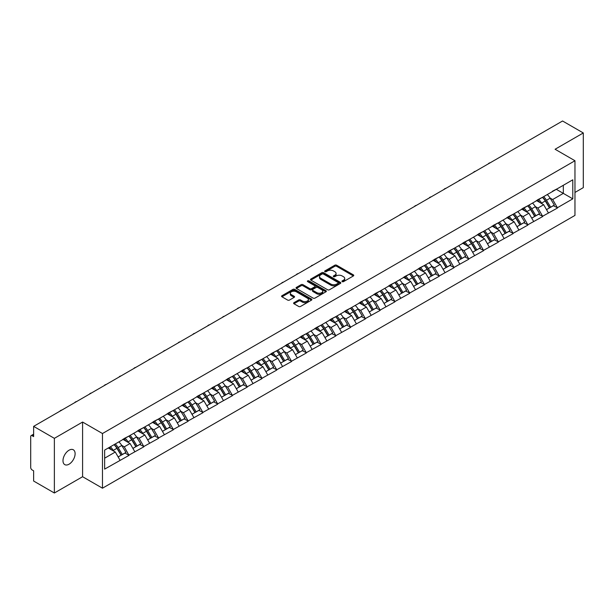 <?xml version="1.0" encoding="UTF-8"?>
<svg xmlns="http://www.w3.org/2000/svg" width="614" height="614" viewBox="0 0 614 614"><rect width="100%" height="100%" fill="white"/><g stroke="black" fill="none" stroke-linecap="round" stroke-linejoin="round"><path stroke-width="0.92" d="M342.205 281.649A0.921 0.53 0 0 0 343.502 281.649L353.38 275.947A1.312 0.76 0 0 0 353.764 275.41A1.312 0.76 0 0 0 353.38 274.872L336.649 265.217A1.312 0.76 0 0 0 334.791 265.217L324.913 270.92A0.921 0.53 0 0 0 324.645 271.296A0.921 0.53 0 0 0 324.913 271.672A0.921 0.53 0 0 0 326.218 271.672L327.492 270.928A4.206 2.425 0 0 1 333.44 270.928L334.837 271.733A4.206 2.425 0 0 1 336.073 273.453A4.206 2.425 0 0 1 334.837 275.172L333.563 275.909A0.921 0.53 0 0 0 333.287 276.285A0.921 0.53 0 0 0 333.563 276.661A0.921 0.53 0 0 0 334.86 276.661L336.142 275.924A4.206 2.425 0 0 1 342.09 275.924L343.479 276.73A4.206 2.425 0 0 1 344.715 278.441A4.206 2.425 0 0 1 343.479 280.161L342.205 280.897A0.921 0.53 0 0 0 341.937 281.273A0.921 0.53 0 0 0 342.205 281.649L342.205 280.897M69.052 450.2A8.573 4.95 -60 0 1 73.335 449.778A8.573 4.95 -60 0 1 74.647 456.647A8.573 4.95 -60 0 1 69.052 464.199A8.573 4.95 -60 0 1 64.762 464.621A8.573 4.95 -60 0 1 63.449 457.752A8.573 4.95 -60 0 1 69.052 450.2M293.991 302.671A1.312 0.76 0 0 0 293.607 303.209A1.312 0.76 0 0 0 293.991 303.746L298.68 306.455A1.312 0.76 0 0 0 300.545 306.455L311.505 300.123A1.312 0.76 0 0 0 311.897 299.586A1.312 0.76 0 0 0 311.505 299.049L294.781 289.394A1.312 0.76 0 0 0 292.924 289.394L281.956 295.725A1.312 0.76 0 0 0 281.565 296.255A1.312 0.76 0 0 0 281.956 296.792L287.621 300.069A1.312 0.76 0 0 0 289.478 300.069L294.175 297.36A1.312 0.76 0 0 0 294.559 296.823A1.312 0.76 0 0 0 294.175 296.286L291.366 294.659A3.515 2.026 0 0 1 290.338 293.223A3.515 2.026 0 0 1 292.502 291.351A3.515 2.026 0 0 1 296.339 291.788L307.353 298.151A3.515 2.026 0 0 1 308.382 299.586A3.515 2.026 0 0 1 306.209 301.459A3.515 2.026 0 0 1 302.38 301.021L300.545 299.962A1.312 0.76 0 0 0 298.68 299.962L293.991 302.671L293.991 303.746L298.68 301.052L298.68 299.962M82.591 422.048L54.37 438.342L33.632 426.369L562.562 120.996L583.3 132.962L555.087 149.256L574.965 160.738L102.477 433.53L82.591 422.048L82.591 476.717L102.477 488.199L102.477 433.53M327.584 289.762A1.312 0.76 0 0 0 329.449 289.762L340.417 283.43A1.312 0.76 0 0 0 340.801 282.901A1.312 0.76 0 0 0 340.417 282.363L323.685 272.7A1.312 0.76 0 0 0 321.828 272.7L310.861 279.032A1.312 0.76 0 0 0 310.477 279.57A1.312 0.76 0 0 0 310.861 280.107L327.584 289.762M308.021 281.849A0.921 0.53 0 0 1 308.949 281.979L308.949 280.882L325.965 290.706A1.312 0.76 0 0 1 326.349 291.243A1.312 0.76 0 0 1 325.965 291.78L314.997 298.112A1.312 0.76 0 0 1 313.132 298.112L296.409 288.45L301.098 285.763L301.098 284.666L296.409 287.375A1.312 0.76 0 0 0 296.017 287.912A1.312 0.76 0 0 0 296.409 288.45L296.409 287.375M301.098 285.763A1.312 0.76 0 0 1 302.955 285.763L302.955 284.666A1.312 0.76 0 0 0 301.098 284.666M302.955 284.666L309.74 288.588A1.312 0.76 0 0 0 311.605 288.588L314.713 286.784A1.312 0.76 0 0 0 315.097 286.254A1.312 0.76 0 0 0 314.713 285.717L307.652 281.634A0.921 0.53 0 0 1 307.384 281.258A0.921 0.53 0 0 1 307.952 280.767A0.921 0.53 0 0 1 308.949 280.882M102.477 488.199L574.965 215.407L574.965 160.738M114.089 444.643A8.972 5.181 -120 0 1 117.159 448.235L121.342 455.135L124.987 453.032L129.032 455.365L124.297 446.839L121.679 445.327M129.032 455.365L104.649 469.119L104.649 450.093L572.793 179.818L572.793 198.844L557.405 207.724L552.669 199.527L550.044 198.007M542.461 197.324A8.972 5.181 -120 0 1 545.531 200.916L549.714 207.824L553.36 205.713L557.405 207.724M557.405 208.054L542.63 216.251L537.895 208.054L535.278 206.534M527.687 205.851A8.972 5.181 -120 0 1 530.757 209.443L534.94 216.351L538.585 214.248L542.63 216.251M542.63 216.581L527.863 224.778L523.128 216.581L520.503 215.069M512.92 214.386A8.972 5.181 -120 0 1 515.99 217.97L520.173 224.877L523.819 222.775L527.863 224.778M527.863 225.108L513.089 233.305L508.354 225.108L505.729 223.596M498.146 222.913A8.972 5.181 -120 0 1 501.216 226.505L505.399 233.404L509.044 231.301L513.089 233.305M513.089 233.635L498.315 241.839L493.579 233.635L490.962 232.123M483.371 231.44A8.972 5.181 -120 0 1 486.449 235.032L490.624 241.931L494.27 239.828L498.315 241.839M498.315 242.162L483.548 250.366L478.813 242.162L476.188 240.65M468.605 239.967A8.972 5.181 -120 0 1 471.675 243.558L475.858 250.458L479.503 248.355L483.548 250.366M483.548 250.696L468.774 258.893L464.038 250.689L461.421 249.177M453.83 248.493A8.972 5.181 -120 0 1 456.9 252.085L461.083 258.993L464.729 256.882L468.774 258.893M468.774 259.223L454.007 267.42L449.271 259.223L446.647 257.703M439.064 257.02A8.972 5.181 -120 0 1 442.134 260.612L446.317 267.52L449.962 265.417L454.007 267.42M454.007 267.75L439.233 275.947L434.497 267.75L431.872 266.238M424.289 265.555A8.972 5.181 -120 0 1 427.359 269.139L431.542 276.047L435.188 273.944L439.233 275.947M439.233 276.277L424.458 284.474L419.723 276.277L417.106 274.765M409.515 274.082A8.972 5.181 -120 0 1 412.593 277.674L416.768 284.574L420.413 282.471L424.458 284.474M424.458 284.804L409.691 293.008L404.956 284.804L402.331 283.292M394.748 282.609A8.972 5.181 -120 0 1 397.818 286.201L402.001 293.101L405.647 290.998L409.691 293.008M409.691 293.331L394.917 301.535L390.182 293.331L387.564 291.819M379.974 291.136A8.972 5.181 -120 0 1 383.044 294.728L387.227 301.627L390.872 299.525L394.917 301.535M394.917 301.858L380.15 310.062L375.415 301.858L372.79 300.346M365.207 299.663A8.972 5.181 -120 0 1 368.277 303.255L372.46 310.162L376.106 308.051L380.15 310.062M380.15 310.392L365.376 318.589L360.641 310.392L358.016 308.873M350.433 308.19A8.972 5.181 -120 0 1 353.503 311.782L357.686 318.689L361.331 316.586L365.376 318.589M365.376 318.919L350.602 327.116L345.866 318.919L343.249 317.4M335.658 316.724A8.972 5.181 -120 0 1 338.736 320.308L342.911 327.216L346.557 325.113L350.602 327.116M350.602 327.446L335.835 335.643L331.099 327.446L328.475 325.934M320.892 325.251A8.972 5.181 -120 0 1 323.962 328.843L328.145 335.743L331.79 333.64L335.835 335.643M335.835 335.973L321.061 344.178L316.325 335.973L313.7 334.461M306.117 333.778A8.972 5.181 -120 0 1 309.187 337.37L313.37 344.27L317.016 342.167L321.061 344.178M321.061 344.5L306.286 352.705L301.558 344.5L298.934 342.988M291.351 342.305A8.972 5.181 -120 0 1 294.421 345.897L298.604 352.797L302.241 350.694L306.286 352.705M306.286 353.027L291.52 361.232L286.784 353.027L284.159 351.515M276.576 350.832A8.972 5.181 -120 0 1 279.646 354.424L283.829 361.331L287.475 359.221L291.52 361.232M291.52 361.562L276.745 369.758L272.01 361.562L269.392 360.042M261.802 359.359A8.972 5.181 -120 0 1 264.872 362.951L269.055 369.858L272.7 367.755L276.745 369.758M276.745 370.088L261.978 378.285L257.243 370.088L254.618 368.569M247.035 367.886A8.972 5.181 -120 0 1 250.105 371.478L254.288 378.385L257.934 376.282L261.978 378.285M261.978 378.615L247.204 386.812L242.469 378.615L239.844 377.103M232.261 376.42A8.972 5.181 -120 0 1 235.331 380.012L239.514 386.912L243.159 384.809L247.204 386.812M247.204 387.142L232.43 395.347L227.702 387.142L225.077 385.63M217.486 384.947A8.972 5.181 -120 0 1 220.564 388.539L224.739 395.439L228.385 393.336L232.43 395.347M232.43 395.669L217.663 403.874L212.928 395.669L210.303 394.157M202.72 393.474A8.972 5.181 -120 0 1 205.79 397.066L209.973 403.966L213.618 401.863L217.663 403.874M217.663 404.196L202.889 412.401L198.153 404.196L195.536 402.684M187.945 402.001A8.972 5.181 -120 0 1 191.015 405.593L195.198 412.501L198.844 410.39L202.889 412.401M202.889 412.731L188.122 420.928L183.386 412.731L180.762 411.211M173.179 410.528A8.972 5.181 -120 0 1 176.249 414.12L180.432 421.027L184.077 418.917L188.122 420.928M188.122 421.258L173.348 429.455L168.612 421.258L165.987 419.738M158.404 419.055A8.972 5.181 -120 0 1 161.474 422.647L165.657 429.554L169.303 427.451L173.348 429.455M173.348 429.785L158.573 437.982L153.845 429.785L151.221 428.273M143.63 427.59A8.972 5.181 -120 0 1 146.708 431.174L150.883 438.081L154.528 435.978L158.573 437.982M158.573 438.312L143.806 446.508L139.071 438.312L136.446 436.8M128.863 436.117A8.972 5.181 -120 0 1 131.933 439.708L136.116 446.608L139.762 444.505L143.806 446.508M143.806 446.839L129.032 455.043M124.013 438.588L129.032 436.017M124.297 446.839L130.076 443.508L122.785 439.294M134.811 451.704L130.076 443.508M138.787 430.053L143.806 427.49M139.071 438.312L144.85 434.981L137.559 430.767M149.578 443.178L144.85 434.981M153.561 421.526L158.573 418.963M153.845 429.785L159.617 426.446L152.326 422.24M164.352 434.651L159.617 426.446M168.328 412.999L173.348 410.428M168.612 421.258L174.391 417.919L167.1 413.713M179.127 426.124L174.391 417.919M183.102 404.472L188.122 401.901M183.386 412.731L189.158 409.392L181.867 405.186M193.894 417.589L189.158 409.392M197.869 395.946L202.889 393.374M198.153 404.196L203.932 400.865L196.641 396.652M208.668 409.062L203.932 400.865M212.644 387.419L217.663 384.848M212.928 395.669L218.707 392.338L211.416 388.125M223.435 400.535L218.707 392.338M227.418 378.892L232.43 376.321M227.702 387.142L233.473 383.811L226.182 379.598M238.209 392.008L233.473 383.811M242.185 370.357L247.204 367.794M242.469 378.615L248.248 375.277L240.957 371.071M252.983 383.481L248.248 375.277M256.959 361.83L261.978 359.259M257.243 370.088L263.015 366.75L255.723 362.544M267.75 374.954L263.015 366.75M271.726 353.303L276.745 350.732M272.01 361.562L277.789 358.223L270.498 354.017M282.524 366.428L277.789 358.223M286.5 344.776L291.52 342.205M286.784 353.027L292.563 349.696L285.272 345.482M297.291 357.893L292.563 349.696M301.274 336.249L306.286 333.678M301.558 344.5L307.33 341.169L300.039 336.956M312.065 349.366L307.33 341.169M316.041 327.722L321.061 325.151M316.325 335.973L322.104 332.642L314.813 328.429M326.84 340.839L322.104 332.642M330.816 319.188L335.835 316.624M331.099 327.446L336.871 324.108L329.58 319.902M341.607 332.312L336.871 324.108M345.582 310.661L350.602 308.09M345.866 318.919L351.645 315.581L344.354 311.375M356.381 323.785L351.645 315.581M360.357 302.134L365.376 299.563M360.641 310.392L366.42 307.054L359.129 302.848M371.148 315.258L366.42 307.054M375.131 293.607L380.15 291.036M375.415 301.858L381.187 298.527L373.895 294.313M385.922 306.724L381.187 298.527M389.898 285.08L394.917 282.509M390.182 293.331L395.961 290L388.67 285.786M400.696 298.197L395.961 290M404.672 276.553L409.691 273.982M404.956 284.804L410.728 281.473L403.436 277.259M415.463 289.67L410.728 281.473M419.439 268.019L424.458 265.455M419.723 276.277L425.502 272.938L418.211 268.732M430.237 281.143L425.502 272.938M434.213 259.492L439.233 256.921M434.497 267.75L440.276 264.411L432.985 260.206M445.004 272.616L440.276 264.411M448.987 250.965L454.007 248.394M449.271 259.223L455.043 255.884L447.752 251.679M459.779 264.089L455.043 255.884M463.754 242.438L468.774 239.867M464.038 250.689L469.817 247.358L462.526 243.152M474.553 255.554L469.817 247.358M478.529 233.911L483.548 231.34M478.813 242.162L484.584 238.831L477.293 234.617M489.32 247.028L484.584 238.831M493.295 225.384L498.315 222.813M493.579 233.635L499.359 230.304L492.067 226.09M504.094 238.501L499.359 230.304M508.07 216.849L513.089 214.286M508.354 225.108L514.133 221.777L506.842 217.563M518.868 229.974L514.133 221.777M522.844 208.323L527.863 205.759M523.128 216.581L528.9 213.242L521.608 209.036M533.635 221.447L528.9 213.242M537.611 199.796L542.63 197.224M537.895 208.054L543.674 204.715L536.383 200.509M548.409 212.92L543.674 204.715M552.385 191.269L557.405 188.698M552.669 199.527L563.322 193.372L563.322 185.282L572.793 179.818M556.315 189.327L572.793 198.844M574.965 192.443L583.3 187.631L583.3 132.962M54.37 438.342L54.37 493.004L33.632 481.038L33.632 470.815L32.12 469.94A2.011 1.159 -120 0 1 30.7 467.477L30.7 436.539A2.011 1.159 -120 0 1 31.114 435.618A2.011 1.159 -120 0 1 32.12 435.717L33.632 436.592L33.632 426.369M54.37 493.004L82.591 476.717M104.649 458.182L115.302 452.034L108.294 447.99M120.037 460.231L115.302 452.034M545.324 201.077L545.792 201.346M530.55 209.604L531.018 209.873M515.783 218.131L516.251 218.407M501.009 226.666L501.477 226.934M486.242 235.193L486.71 235.461M471.468 243.72L471.936 243.988M456.693 252.247L457.161 252.515M441.926 260.773L442.395 261.042M427.152 269.3L427.62 269.577M412.378 277.835L412.854 278.104M397.611 286.362L398.079 286.631M382.837 294.889L383.305 295.157M368.07 303.416L368.538 303.684M353.296 311.943L353.764 312.211M338.521 320.47L338.997 320.746M323.755 328.997L324.223 329.273M308.98 337.531L309.448 337.8M294.213 346.058L294.682 346.327M279.439 354.585L279.907 354.854M264.665 363.112L265.141 363.381M249.898 371.639L250.366 371.915M235.124 380.166L235.592 380.442M220.357 388.7L220.825 388.969M205.583 397.227L206.051 397.496M190.808 405.754L191.276 406.023M176.041 414.281L176.51 414.55M161.267 422.808L161.735 423.084M146.5 431.335L146.969 431.611M131.726 439.87L132.194 440.138M116.952 448.397L117.42 448.665M342.574 281.78L343.479 281.25A4.206 2.425 0 0 0 344.715 279.539L344.715 278.441M336.073 273.453L336.073 274.55A4.206 2.425 0 0 1 334.837 276.262L333.924 276.791M353.365 275.955L336.649 266.307A1.312 0.76 0 0 0 334.791 266.307L325.282 271.802M340.394 283.445L323.685 273.798A1.312 0.76 0 0 0 321.828 273.798L310.876 280.114L310.861 279.032M338.091 283.277A0.921 0.53 0 0 0 338.36 282.901A0.921 0.53 0 0 0 338.091 282.524L323.409 274.044A0.921 0.53 0 0 0 322.104 274.044L320.754 274.819A4.206 2.425 0 0 0 319.526 276.538A4.206 2.425 0 0 0 320.754 278.257L330.792 284.052A4.206 2.425 0 0 0 336.741 284.052L338.091 283.277L338.091 284.366A0.921 0.53 0 0 0 338.36 283.99L338.36 282.901M319.526 276.538L319.526 277.635A4.206 2.425 0 0 0 320.754 279.347L320.754 278.257M338.091 284.366L336.741 285.142A4.206 2.425 0 0 1 330.792 285.142L320.754 279.347M302.955 285.763L309.74 289.678A1.312 0.76 0 0 0 311.605 289.678L314.713 287.882A1.312 0.76 0 0 0 315.097 287.344L315.097 286.254M308.949 281.979L325.942 291.788M316.786 292.648A3.515 2.026 0 0 0 320.615 293.093A3.515 2.026 0 0 0 322.787 291.213A3.515 2.026 0 0 0 321.759 289.777L317.875 287.536A1.312 0.76 0 0 0 316.018 287.536L312.902 289.34A1.312 0.76 0 0 0 312.518 289.869A1.312 0.76 0 0 0 312.902 290.407L316.786 292.648L316.786 293.745A3.515 2.026 0 0 0 320.615 294.183A3.515 2.026 0 0 0 322.787 292.31L322.787 291.213M312.518 289.869L312.518 290.967A1.312 0.76 0 0 0 312.902 291.504L312.902 290.407M316.786 293.745L312.902 291.504M308.382 299.586L308.382 300.676A3.515 2.026 0 0 1 306.209 302.556A3.515 2.026 0 0 1 302.38 302.111L300.545 301.052A1.312 0.76 0 0 0 298.68 301.052M290.338 293.223L290.338 294.321A3.515 2.026 0 0 0 291.366 295.756L291.366 294.659M294.16 297.368L291.366 295.756M311.505 299.049L311.505 300.123L294.781 290.483A1.312 0.76 0 0 0 292.924 290.483L281.972 296.808M490.31 162.71A3.078 1.781 0 0 0 488.337 163.846M547.266 194.554A10.983 6.34 60 0 1 550.144 198.168L546.498 200.271A10.983 6.34 -120 0 0 543.62 196.657M546.498 200.271L550.681 207.179L554.327 205.076L550.144 198.168M549.714 207.824L550.681 207.179M553.36 205.713L554.327 205.076M537.342 199.949A8.972 5.181 60 0 1 539.821 202.49M538.747 199.473A10.983 6.34 60 0 1 541.625 203.088L542.032 203.771M546.529 209.658L549.446 207.893L545.27 200.985A10.983 6.34 -120 0 0 542.392 197.37M549.446 207.893L546.491 209.597M475.535 171.237A3.078 1.781 0 0 0 473.563 172.373M532.491 203.081A10.983 6.34 60 0 1 535.37 206.695L531.724 208.806A10.983 6.34 -120 0 0 528.846 205.183M531.724 208.806L535.907 215.706L539.553 213.603L535.37 206.695M534.94 216.351L535.907 215.706M538.585 214.248L539.553 213.603M522.568 208.484A8.972 5.181 60 0 1 525.047 211.016M523.972 208A10.983 6.34 60 0 1 526.85 211.615L527.265 212.298M531.755 218.185L534.679 216.42L530.496 209.512A10.983 6.34 -120 0 0 527.618 205.897M534.679 216.42L531.716 218.123M460.769 179.764A3.078 1.781 0 0 0 458.788 180.907M517.725 211.607A10.983 6.34 60 0 1 520.603 215.23L516.957 217.333A10.983 6.34 -120 0 0 514.079 213.71M516.957 217.333L521.14 224.233L524.786 222.13L520.603 215.23M520.173 224.877L521.14 224.233M523.819 222.775L524.786 222.13M507.801 217.011A8.972 5.181 60 0 1 510.272 219.551M509.206 216.527A10.983 6.34 60 0 1 512.076 220.15L512.49 220.825M516.988 226.719L519.904 224.947L515.722 218.039A10.983 6.34 -120 0 0 512.844 214.424M519.904 224.947L516.95 226.65M445.994 188.291A3.078 1.781 0 0 0 444.022 189.434M502.95 220.134A10.983 6.34 60 0 1 505.829 223.757L502.183 225.86A10.983 6.34 -120 0 0 499.305 222.237M502.183 225.86L506.366 232.76L510.011 230.657L505.829 223.757M505.399 233.404L506.366 232.76M509.044 231.301L510.011 230.657M493.027 225.538A8.972 5.181 60 0 1 495.506 228.078M494.431 225.054A10.983 6.34 60 0 1 497.309 228.677L497.724 229.352M502.214 235.246L505.138 233.473L500.955 226.566A10.983 6.34 -120 0 0 498.077 222.951M505.138 233.473L502.175 235.185M431.22 196.818A3.078 1.781 0 0 0 429.247 197.961M488.184 228.661A10.983 6.34 60 0 1 491.062 232.284L487.416 234.387A10.983 6.34 -120 0 0 484.538 230.772M487.416 234.387L491.591 241.294L495.237 239.184L491.062 232.284M490.624 241.931L491.591 241.294M494.27 239.828L495.237 239.184M478.26 234.064A8.972 5.181 60 0 1 480.731 236.605M479.657 233.581A10.983 6.34 60 0 1 482.535 237.204L482.949 237.887M487.439 243.773L490.363 242L486.181 235.101A10.983 6.34 -120 0 0 483.302 231.478M490.363 242L487.409 243.712M416.453 205.352A3.078 1.781 0 0 0 414.481 206.488M473.409 237.188A10.983 6.34 60 0 1 476.287 240.811L472.642 242.914A10.983 6.34 -120 0 0 469.764 239.299M472.642 242.914L476.825 249.821L480.47 247.718L476.287 240.811M475.858 250.458L476.825 249.821M479.503 248.355L480.47 247.718M463.486 242.591A8.972 5.181 60 0 1 465.965 245.132M464.89 242.116A10.983 6.34 60 0 1 467.768 245.73L468.175 246.414M472.673 252.3L475.589 250.527L471.414 243.628A10.983 6.34 -120 0 0 468.536 240.005M475.589 250.527L472.634 252.239M401.679 213.879A3.078 1.781 0 0 0 399.706 215.015M458.635 245.723A10.983 6.34 60 0 1 461.513 249.338L457.867 251.441A10.983 6.34 -120 0 0 454.989 247.826M457.867 251.441L462.05 258.348L465.696 256.245L461.513 249.338M461.083 258.993L462.05 258.348M464.729 256.882L465.696 256.245M448.711 251.118A8.972 5.181 60 0 1 451.19 253.659M450.116 250.642A10.983 6.34 60 0 1 452.994 254.257L453.408 254.94M457.898 260.827L460.822 259.062L456.639 252.154A10.983 6.34 -120 0 0 453.761 248.532M460.822 259.062L457.86 260.766M386.912 222.406A3.078 1.781 0 0 0 384.932 223.542M443.868 254.25A10.983 6.34 60 0 1 446.746 257.865L443.101 259.975A10.983 6.34 -120 0 0 440.223 256.353M443.101 259.975L447.284 266.875L450.929 264.772L446.746 257.865M446.317 267.52L447.284 266.875M449.962 265.417L450.929 264.772M433.944 259.653A8.972 5.181 60 0 1 436.416 262.186M435.341 259.169A10.983 6.34 60 0 1 438.219 262.784L438.634 263.467M443.131 269.354L446.048 267.589L441.865 260.681A10.983 6.34 -120 0 0 438.987 257.066M446.048 267.589L443.093 269.293M372.138 230.933A3.078 1.781 0 0 0 370.165 232.077M429.094 262.777A10.983 6.34 60 0 1 431.972 266.392L428.326 268.502A10.983 6.34 -120 0 0 425.448 264.88M428.326 268.502L432.509 275.402L436.155 273.299L431.972 266.392M431.542 276.047L432.509 275.402M435.188 273.944L436.155 273.299M419.17 268.18A8.972 5.181 60 0 1 421.649 270.713M420.575 267.696A10.983 6.34 60 0 1 423.453 271.319L423.867 271.994M428.357 277.889L431.281 276.116L427.098 269.208A10.983 6.34 -120 0 0 424.22 265.593M431.281 276.116L428.319 277.82M357.363 239.46A3.078 1.781 0 0 0 355.391 240.604M414.327 271.304A10.983 6.34 60 0 1 417.205 274.926L413.56 277.029A10.983 6.34 -120 0 0 410.682 273.407M413.56 277.029L417.735 283.929L421.381 281.826L417.205 274.926M416.768 284.574L417.735 283.929M420.413 282.471L421.381 281.826M404.403 276.707A8.972 5.181 60 0 1 406.875 279.247M405.8 276.223A10.983 6.34 60 0 1 408.678 279.846L409.093 280.521M413.583 286.416L416.507 284.643L412.324 277.735A10.983 6.34 -120 0 0 409.446 274.12M416.507 284.643L413.552 286.354M342.597 247.987A3.078 1.781 0 0 0 340.624 249.131M399.553 279.831A10.983 6.34 60 0 1 402.431 283.453L398.785 285.556A10.983 6.34 -120 0 0 395.907 281.941M398.785 285.556L402.968 292.464L406.614 290.353L402.431 283.453M402.001 293.101L402.968 292.464M405.647 290.998L406.614 290.353M389.629 285.234A8.972 5.181 60 0 1 392.1 287.774M391.034 284.75A10.983 6.34 60 0 1 393.912 288.373L394.318 289.056M398.816 294.943L401.733 293.17L397.557 286.27A10.983 6.34 -120 0 0 394.679 282.647M401.733 293.17L398.778 294.881M327.822 256.522A3.078 1.781 0 0 0 325.85 257.657M384.778 288.357A10.983 6.34 60 0 1 387.657 291.98L384.011 294.083A10.983 6.34 -120 0 0 381.133 290.468M384.011 294.083L388.194 300.99L391.839 298.88L387.657 291.98M387.227 301.627L388.194 300.99M390.872 299.525L391.839 298.88M374.855 293.761A8.972 5.181 60 0 1 377.334 296.301M376.259 293.285A10.983 6.34 60 0 1 379.137 296.9L379.552 297.583M384.042 303.469L386.966 301.697L382.783 294.797A10.983 6.34 -120 0 0 379.905 291.174M386.966 301.697L384.003 303.408M313.056 265.048A3.078 1.781 0 0 0 311.075 266.184M370.012 296.892A10.983 6.34 60 0 1 372.89 300.507L369.244 302.61A10.983 6.34 -120 0 0 366.366 298.995M369.244 302.61L373.427 309.517L377.073 307.414L372.89 300.507M372.46 310.162L373.427 309.517M376.106 308.051L377.073 307.414M360.088 302.288A8.972 5.181 60 0 1 362.559 304.828M361.485 301.812A10.983 6.34 60 0 1 364.363 305.427L364.777 306.11M369.267 311.996L372.191 310.224L368.009 303.324A10.983 6.34 -120 0 0 365.13 299.701M372.191 310.224L369.237 311.935M298.281 273.575A3.078 1.781 0 0 0 296.309 274.711M355.237 305.419A10.983 6.34 60 0 1 358.115 309.034L354.47 311.144A10.983 6.34 -120 0 0 351.592 307.522M354.47 311.144L358.653 318.044L362.298 315.941L358.115 309.034M357.686 318.689L358.653 318.044M361.331 316.586L362.298 315.941M345.314 310.822A8.972 5.181 60 0 1 347.793 313.355M346.718 310.339A10.983 6.34 60 0 1 349.596 313.954L350.003 314.637M354.501 320.523L357.425 318.758L353.242 311.851A10.983 6.34 -120 0 0 350.364 308.236M357.425 318.758L354.462 320.462M283.507 282.102A3.078 1.781 0 0 0 281.534 283.246M340.471 313.946A10.983 6.34 60 0 1 343.349 317.561L339.703 319.671A10.983 6.34 -120 0 0 336.825 316.049M339.703 319.671L343.878 326.571L347.524 324.468L343.349 317.561M342.911 327.216L343.878 326.571M346.557 325.113L347.524 324.468M330.547 319.349A8.972 5.181 60 0 1 333.018 321.882M331.944 318.866A10.983 6.34 60 0 1 334.822 322.48L335.236 323.164M339.726 329.058L342.65 327.285L338.467 320.378A10.983 6.34 -120 0 0 335.589 316.763M342.65 327.285L339.695 328.989M268.74 290.629A3.078 1.781 0 0 0 266.768 291.773M325.696 322.473A10.983 6.34 60 0 1 328.574 326.095L324.929 328.198A10.983 6.34 -120 0 0 322.051 324.576M324.929 328.198L329.112 335.098L332.757 332.995L328.574 326.095M328.145 335.743L329.112 335.098M331.79 333.64L332.757 332.995M315.773 327.876A8.972 5.181 60 0 1 318.244 330.416M317.177 327.392A10.983 6.34 60 0 1 320.055 331.015L320.462 331.69M324.959 337.585L327.876 335.812L323.701 328.904A10.983 6.34 -120 0 0 320.823 325.29M327.876 335.812L324.921 337.516M253.966 299.156A3.078 1.781 0 0 0 251.993 300.3M310.922 331A10.983 6.34 60 0 1 313.8 334.622L310.154 336.725A10.983 6.34 -120 0 0 307.276 333.103M310.154 336.725L314.337 343.633L317.983 341.522L313.8 334.622M313.37 344.27L314.337 343.633M317.016 342.167L317.983 341.522M300.998 336.403A8.972 5.181 60 0 1 303.477 338.943M302.403 335.919A10.983 6.34 60 0 1 305.281 339.542L305.695 340.225M310.185 346.112L313.109 344.339L308.926 337.439A10.983 6.34 -120 0 0 306.048 333.816M313.109 344.339L310.147 346.05M239.199 307.691A3.078 1.781 0 0 0 237.219 308.827M296.155 339.527A10.983 6.34 60 0 1 299.033 343.149L295.388 345.252A10.983 6.34 -120 0 0 292.51 341.637M295.388 345.252L299.571 352.16L303.216 350.049L299.033 343.149M298.604 352.797L299.571 352.16M302.241 350.694L303.216 350.049M286.231 344.93A8.972 5.181 60 0 1 288.703 347.47M287.628 344.446A10.983 6.34 60 0 1 290.506 348.069L290.921 348.752M295.411 354.639L298.335 352.866L294.152 345.966A10.983 6.34 -120 0 0 291.274 342.343M298.335 352.866L295.38 354.577M224.425 316.218A3.078 1.781 0 0 0 222.452 317.354M281.381 348.061A10.983 6.34 60 0 1 284.259 351.676L280.613 353.779A10.983 6.34 -120 0 0 277.735 350.164M280.613 353.779L284.796 360.687L288.442 358.584L284.259 351.676M283.829 361.331L284.796 360.687M287.475 359.221L288.442 358.584M271.457 353.457A8.972 5.181 60 0 1 273.936 355.997M272.862 352.981A10.983 6.34 60 0 1 275.74 356.596L276.147 357.279M280.644 363.166L283.568 361.393L279.385 354.493A10.983 6.34 -120 0 0 276.507 350.87M283.568 361.393L280.606 363.104M209.65 324.745A3.078 1.781 0 0 0 207.678 325.88M266.614 356.588A10.983 6.34 60 0 1 269.485 360.203L265.847 362.306A10.983 6.34 -120 0 0 262.969 358.691M265.847 362.306L270.022 369.214L273.667 367.111L269.485 360.203M269.055 369.858L270.022 369.214M272.7 367.755L273.667 367.111M256.69 361.984A8.972 5.181 60 0 1 259.162 364.524M258.087 361.508A10.983 6.34 60 0 1 260.965 365.123L261.38 365.806M265.87 371.693L268.794 369.927L264.611 363.02A10.983 6.34 -120 0 0 261.733 359.405M268.794 369.927L265.831 371.631M194.884 333.272A3.078 1.781 0 0 0 192.911 334.415M251.84 365.115A10.983 6.34 60 0 1 254.718 368.73L251.072 370.841A10.983 6.34 -120 0 0 248.194 367.218M251.072 370.841L255.255 377.74L258.901 375.638L254.718 368.73M254.288 378.385L255.255 377.74M257.934 376.282L258.901 375.638M241.916 370.518A8.972 5.181 60 0 1 244.387 373.051M243.321 370.035A10.983 6.34 60 0 1 246.199 373.65L246.605 374.333M251.103 380.227L254.019 378.454L249.844 371.547A10.983 6.34 -120 0 0 246.966 367.932M254.019 378.454L251.065 380.158M180.109 341.798A3.078 1.781 0 0 0 178.137 342.942M237.065 373.642A10.983 6.34 60 0 1 239.944 377.265L236.298 379.368A10.983 6.34 -120 0 0 233.42 375.745M236.298 379.368L240.481 386.267L244.126 384.164L239.944 377.265M239.514 386.912L240.481 386.267M243.159 384.809L244.126 384.164M227.142 379.045A8.972 5.181 60 0 1 229.621 381.586M228.546 378.562A10.983 6.34 60 0 1 231.424 382.184L231.839 382.86M236.329 388.754L239.253 386.981L235.07 380.074A10.983 6.34 -120 0 0 232.192 376.459M239.253 386.981L236.29 388.685M165.343 350.325A3.078 1.781 0 0 0 163.362 351.469M222.299 382.169A10.983 6.34 60 0 1 225.177 385.792L221.531 387.894A10.983 6.34 -120 0 0 218.653 384.272M221.531 387.894L225.706 394.794L229.352 392.691L225.177 385.792M224.739 395.439L225.706 394.794M228.385 393.336L229.352 392.691M212.375 387.572A8.972 5.181 60 0 1 214.846 390.113M213.772 387.089A10.983 6.34 60 0 1 216.65 390.711L217.064 391.387M221.554 397.281L224.478 395.508L220.296 388.608A10.983 6.34 -120 0 0 217.417 384.986M224.478 395.508L221.524 397.22M150.568 358.86A3.078 1.781 0 0 0 148.596 359.996M207.524 390.696A10.983 6.34 60 0 1 210.402 394.318L206.757 396.421A10.983 6.34 -120 0 0 203.879 392.806M206.757 396.421L210.94 403.329L214.585 401.218L210.402 394.318M209.973 403.966L210.94 403.329M213.618 401.863L214.585 401.218M197.601 396.099A8.972 5.181 60 0 1 200.08 398.639M199.005 395.616A10.983 6.34 60 0 1 201.883 399.238L202.29 399.921M206.788 405.808L209.712 404.035L205.529 397.135A10.983 6.34 -120 0 0 202.651 393.513M209.712 404.035L206.749 405.747M135.794 367.387A3.078 1.781 0 0 0 133.821 368.523M192.758 399.23A10.983 6.34 60 0 1 195.628 402.845L191.982 404.948A10.983 6.34 -120 0 0 189.112 401.333M191.982 404.948L196.165 411.856L199.811 409.753L195.628 402.845M195.198 412.501L196.165 411.856M198.844 410.39L199.811 409.753M182.834 404.626A8.972 5.181 60 0 1 185.305 407.166M184.231 404.15A10.983 6.34 60 0 1 187.109 407.765L187.523 408.448M192.013 414.335L194.937 412.562L190.754 405.662A10.983 6.34 -120 0 0 187.876 402.04M194.937 412.562L191.975 414.273M121.027 375.914A3.078 1.781 0 0 0 119.055 377.05M177.983 407.757A10.983 6.34 60 0 1 180.861 411.372L177.216 413.475A10.983 6.34 -120 0 0 174.338 409.86M177.216 413.475L181.399 420.383L185.044 418.28L180.861 411.372M180.432 421.027L181.399 420.383M184.077 418.917L185.044 418.28M168.059 413.153A8.972 5.181 60 0 1 170.531 415.693M169.464 412.677A10.983 6.34 60 0 1 172.342 416.292L172.749 416.975M177.246 422.862L180.163 421.097L175.98 414.189A10.983 6.34 -120 0 0 173.11 410.574M180.163 421.097L177.208 422.8M106.253 384.441A3.078 1.781 0 0 0 104.28 385.577M163.209 416.284A10.983 6.34 60 0 1 166.087 419.899L162.441 422.01A10.983 6.34 -120 0 0 159.563 418.387M162.441 422.01L166.624 428.91L170.27 426.807L166.087 419.899M165.657 429.554L166.624 428.91M169.303 427.451L170.27 426.807M153.285 421.688A8.972 5.181 60 0 1 155.764 424.22M154.69 421.204A10.983 6.34 60 0 1 157.568 424.819L157.982 425.502M162.472 431.389L165.396 429.623L161.213 422.716A10.983 6.34 -120 0 0 158.335 419.101M165.396 429.623L162.434 431.327M91.478 392.968A3.078 1.781 0 0 0 89.506 394.111M148.442 424.811A10.983 6.34 60 0 1 151.32 428.434L147.675 430.537A10.983 6.34 -120 0 0 144.797 426.914M147.675 430.537L151.85 437.437L155.495 435.334L151.32 428.434M150.883 438.081L151.85 437.437M154.528 435.978L155.495 435.334M138.518 430.214A8.972 5.181 60 0 1 140.99 432.755M139.915 429.731A10.983 6.34 60 0 1 142.793 433.354L143.208 434.029M147.698 439.923L150.622 438.15L146.439 431.243A10.983 6.34 -120 0 0 143.561 427.628M150.622 438.15L147.667 439.854M76.712 401.495A3.078 1.781 0 0 0 74.739 402.638M133.668 433.338A10.983 6.34 60 0 1 136.546 436.961L132.9 439.064A10.983 6.34 -120 0 0 130.022 435.441M132.9 439.064L137.083 445.964L140.729 443.861L136.546 436.961M136.116 446.608L137.083 445.964M139.762 444.505L140.729 443.861M123.744 438.741A8.972 5.181 60 0 1 126.223 441.282M125.149 438.258A10.983 6.34 60 0 1 128.027 441.88L128.433 442.556M132.931 448.45L135.847 446.677L131.672 439.777A10.983 6.34 -120 0 0 128.794 436.155M135.847 446.677L132.893 448.389M61.937 410.029A3.078 1.781 0 0 0 59.965 411.165M118.893 441.865A10.983 6.34 60 0 1 121.772 445.488L118.126 447.591A10.983 6.34 -120 0 0 115.255 443.976M118.126 447.591L122.309 454.498L125.954 452.388L121.772 445.488M121.342 455.135L122.309 454.498M124.987 453.032L125.954 452.388M109.215 447.46A8.972 5.181 60 0 1 111.449 449.809M110.374 446.785A10.983 6.34 60 0 1 113.252 450.407L113.667 451.09M118.157 456.977L121.081 455.204L116.898 448.304A10.983 6.34 -120 0 0 114.02 444.682M121.081 455.204L118.118 456.916M33.632 434.842L32.12 435.717M343.479 281.25L343.479 280.161M333.563 276.661L333.563 275.909M334.837 276.262L334.837 275.172M324.913 271.672L324.913 270.92M334.791 266.307L334.791 265.217M336.649 266.307L336.649 265.217M353.38 275.947L353.38 274.872M321.828 273.798L321.828 272.7M323.685 273.798L323.685 272.7M340.417 283.43L340.417 282.363M330.792 285.142L330.792 284.052M336.741 285.142L336.741 284.052M309.74 289.678L309.74 288.588M311.605 289.678L311.605 288.588M314.713 287.882L314.713 286.784M325.965 291.78L325.965 290.706M300.545 301.052L300.545 299.962M302.38 302.111L302.38 301.021M294.175 297.36L294.175 296.286M281.956 296.792L281.956 295.725M292.924 290.483L292.924 289.394M294.781 290.483L294.781 289.394M545.27 200.985L541.625 203.088M530.496 209.512L526.85 211.615M515.722 218.039L512.076 220.15M500.955 226.566L497.309 228.677M486.181 235.101L482.535 237.204M471.414 243.628L467.768 245.73M456.639 252.154L452.994 254.257M441.865 260.681L438.219 262.784M427.098 269.208L423.453 271.319M412.324 277.735L408.678 279.846M397.557 286.27L393.912 288.373M382.783 294.797L379.137 296.9M368.009 303.324L364.363 305.427M353.242 311.851L349.596 313.954M338.467 320.378L334.822 322.48M323.701 328.904L320.055 331.015M308.926 337.439L305.281 339.542M294.152 345.966L290.506 348.069M279.385 354.493L275.74 356.596M264.611 363.02L260.965 365.123M249.844 371.547L246.199 373.65M235.07 380.074L231.424 382.184M220.296 388.608L216.65 390.711M205.529 397.135L201.883 399.238M190.754 405.662L187.109 407.765M175.98 414.189L172.342 416.292M161.213 422.716L157.568 424.819M146.439 431.243L142.793 433.354M131.672 439.777L128.027 441.88M116.898 448.304L113.252 450.407M33.632 434.159L31.114 435.618"/></g></svg>
